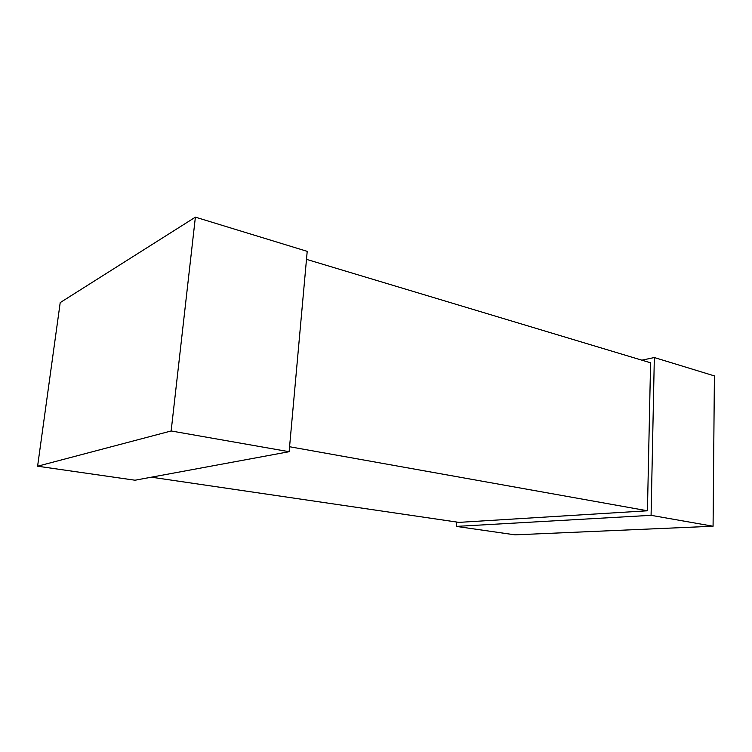 <?xml version="1.0" encoding="UTF-8"?>
<svg xmlns="http://www.w3.org/2000/svg" width="752" height="752" viewBox="0 0 752 752"><rect width="100%" height="100%" fill="white"/><g stroke="black" fill="none" stroke-linecap="round" stroke-linejoin="round"><path stroke-width="1.13" d="M151.349 477.191L458.974 522.377L647.434 510.777L650.583 362.793L306.487 259.355M289.567 446.735L647.434 510.777M289.125 451.708L307.211 251.356L195.388 217.159L60.207 302.605L37.6 466.212L135.003 480.218L289.125 451.708L171.146 430.971L195.388 217.159M37.6 466.212L171.146 430.971M456.539 522.02L456.285 526.4L651.082 515.327L654.334 357.538L641.851 360.17M651.082 515.327L713.075 526.231L514.998 534.841L456.285 526.4M713.075 526.231L714.4 375.906L654.334 357.538"/></g></svg>
